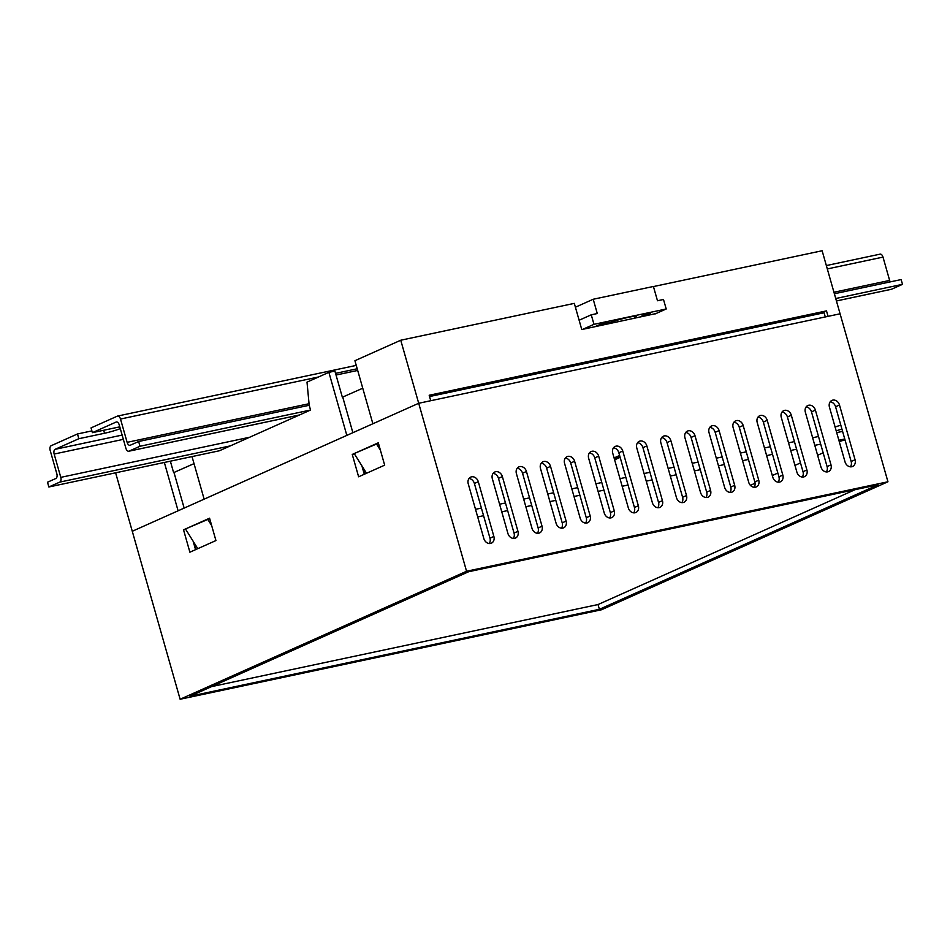 <?xml version="1.0" encoding="UTF-8"?>
<svg xmlns="http://www.w3.org/2000/svg" width="950" height="950" viewBox="0 0 950 950"><rect width="100%" height="100%" fill="white"/><g stroke="black" fill="none" stroke-linecap="round" stroke-linejoin="round"><path stroke-width="1.43" d="M653.434 286.567L822.13 250.752L840.085 313.797L828.056 316.35L826.488 310.887L429.186 395.247L430.742 400.722L418.701 403.275L372.875 423.759L354.92 360.715L400.746 340.231L418.701 403.275L132.276 531.276L115.615 472.803M195.938 549.504L193.954 542.533M364.669 474.098L362.686 467.127M48.854 486.982L47.5 482.22L55.836 478.503A3.978 2.244 -102 0 0 56.834 473.765L50.184 450.442A3.978 2.244 78 0 1 51.193 445.704L77.484 433.96L78.838 438.71L55.147 449.303A3.978 2.244 -102 0 0 54.15 454.041L60.788 477.363A3.978 2.244 78 0 1 59.791 482.101L48.854 486.982L219.414 450.763L310.555 410.032L309.201 405.282L307.004 382.126L328.878 372.341L346.833 435.397L204.143 499.166L192.019 456.582M614.329 458.779L619.863 456.297M619.626 455.466L614.092 457.936M180.12 699.248L601.504 609.769L887.941 481.769L466.557 571.259L180.12 699.248L132.276 531.276L178.101 510.803L164.338 462.46M194.014 463.624L173.612 472.637L170.359 461.178M362.746 388.218L342.356 397.242L334.899 371.07L328.878 372.341M357.687 370.441L336.027 375.036M400.746 340.231L574.311 303.371L581.768 329.543L655.951 313.571M826.488 310.887L429.353 395.829L823.887 312.039L825.289 316.944M352.878 432.701L342.748 397.159M378.421 443.223L354.207 453.554L366.522 473.266M184.146 508.096L174.016 472.554M209.689 518.629L185.476 528.96L197.79 548.673M211.66 525.552L207.611 519.068M380.392 450.146L376.343 443.662M632.89 318.689A17.409 1.722 164.1 0 0 636.286 316.397A17.409 1.722 164.1 0 0 628.793 317.241A17.409 1.722 164.1 0 0 604.901 324.627M638.922 317.407A24.866 2.47 164.1 0 0 643.566 314.711L650.263 313.286L642.972 316.552M594.819 326.776L602.11 323.511L608.807 322.098A24.866 2.47 164.1 0 0 598.868 325.909M655.013 313.987L666.211 308.988L663.492 299.476L657.483 300.746L653.41 286.473L593.216 299.25L575.415 307.206M666.211 308.988L593.976 324.33L591.256 314.806L597.277 313.536L593.216 299.25M593.976 324.33L582.778 329.329M591.256 314.806L579.12 320.233M309.201 405.282L138.641 441.501L139.994 446.262L129.058 451.143A3.978 2.244 78 0 1 128.796 451.226A3.978 2.244 78 0 1 125.887 448.269L119.249 424.947A3.978 2.244 -102 0 0 116.339 421.99A3.978 2.244 -102 0 0 116.078 422.073L92.388 432.666L118.073 427.215A12.932 1.283 164.1 0 1 119.795 426.871M834.385 293.752L901.146 279.573L902.5 284.335L835.739 298.514M310.555 410.032L139.994 446.262M902.5 284.335L891.563 289.228A3.978 2.244 78 0 1 891.302 289.311A3.978 2.244 78 0 1 891.041 289.334M78.838 438.71L104.524 433.259A12.932 1.283 164.1 0 0 120.294 428.616M77.484 433.96L91.877 430.896M92.388 432.666L91.034 427.904L117.325 416.147A3.978 2.244 78 0 1 117.586 416.064A3.978 2.244 78 0 1 120.496 419.033L127.134 442.344A3.978 2.244 -102 0 0 130.043 445.301A3.978 2.244 -102 0 0 130.304 445.218L138.641 441.501M879.831 254.232A3.978 2.244 78 0 1 880.092 254.149A3.978 2.244 78 0 1 883.001 257.106L889.639 280.428A3.978 2.244 -102 0 0 890.257 281.889M839.266 441.655A8.704 0.867 -15.9 0 1 845.001 439.862M620.16 457.342L614.626 459.812M361.902 465.868L364.289 474.264M193.171 541.274L195.558 549.67M830.205 401.803A6.211 5.094 -114.1 0 1 835.572 406.754L851.153 461.486A6.211 5.094 -114.1 0 1 850.393 466.83M806.123 406.921A6.211 5.094 -114.1 0 1 811.49 411.872L827.082 466.593A6.211 5.094 -114.1 0 1 826.31 471.936M782.04 412.027A6.211 5.094 -114.1 0 1 787.408 416.991L802.999 471.711A6.211 5.094 -114.1 0 1 802.239 477.054M757.969 417.145A6.211 5.094 -114.1 0 1 763.337 422.097L778.917 476.817A6.211 5.094 -114.1 0 1 778.157 482.161M733.887 422.251A6.211 5.094 -114.1 0 1 739.254 427.215L754.846 481.935A6.211 5.094 -114.1 0 1 754.074 487.279M709.804 427.369A6.211 5.094 -114.1 0 1 715.172 432.321L730.764 487.053A6.211 5.094 -114.1 0 1 730.004 492.385M685.734 432.488A6.211 5.094 -114.1 0 1 691.089 437.439L706.681 492.159A6.211 5.094 -114.1 0 1 705.921 497.503M661.651 437.594A6.211 5.094 -114.1 0 1 667.019 442.558L682.599 497.277A6.211 5.094 -114.1 0 1 681.839 502.621M637.569 442.712A6.211 5.094 -114.1 0 1 642.936 447.664L658.528 502.384A6.211 5.094 -114.1 0 1 657.756 507.728M613.486 447.818A6.211 5.094 -114.1 0 1 618.854 452.782L634.446 507.502A6.211 5.094 -114.1 0 1 633.686 512.846M589.416 452.936A6.211 5.094 -114.1 0 1 594.771 457.888L610.363 512.62A6.211 5.094 -114.1 0 1 609.603 517.952M565.333 458.054A6.211 5.094 -114.1 0 1 570.701 463.006L586.281 517.726A6.211 5.094 -114.1 0 1 585.521 523.07M541.251 463.161A6.211 5.094 -114.1 0 1 546.618 468.124L562.21 522.844A6.211 5.094 -114.1 0 1 561.45 528.188M517.18 468.279A6.211 5.094 -114.1 0 1 522.536 473.231L538.128 527.951A6.211 5.094 -114.1 0 1 537.367 533.294M493.098 473.385A6.211 5.094 -114.1 0 1 498.465 478.349L514.045 533.069A6.211 5.094 -114.1 0 1 513.285 538.413M469.015 478.503A6.211 5.094 -114.1 0 1 474.383 483.455L489.974 538.187A6.211 5.094 -114.1 0 1 489.202 543.519M887.941 481.769L840.085 313.797L418.701 403.275L466.557 571.259M616.134 459.135L615.837 458.102M845.025 461.866L829.445 407.146A6.211 5.094 -114.1 0 1 831.927 400.401A6.211 5.094 -114.1 0 1 839.479 405.009L855.059 459.741A6.211 5.094 -114.1 0 1 852.578 466.474A6.211 5.094 -114.1 0 1 845.025 461.866M820.954 466.984L805.363 412.253A6.211 5.094 -114.1 0 1 807.844 405.519A6.211 5.094 -114.1 0 1 815.397 410.127L830.989 464.847A6.211 5.094 -114.1 0 1 828.507 471.592A6.211 5.094 -114.1 0 1 820.954 466.984M796.872 472.091L781.28 417.371A6.211 5.094 -114.1 0 1 783.762 410.626A6.211 5.094 -114.1 0 1 791.314 415.245L806.906 469.965A6.211 5.094 -114.1 0 1 804.424 476.698A6.211 5.094 -114.1 0 1 796.872 472.091M772.789 477.209L757.209 422.489A6.211 5.094 -114.1 0 1 759.679 415.744A6.211 5.094 -114.1 0 1 767.232 420.351L782.824 475.071A6.211 5.094 -114.1 0 1 780.342 481.816A6.211 5.094 -114.1 0 1 772.789 477.209M748.719 482.315L733.127 427.595A6.211 5.094 -114.1 0 1 735.609 420.862A6.211 5.094 -114.1 0 1 743.161 425.469L758.741 480.189A6.211 5.094 -114.1 0 1 756.271 486.934A6.211 5.094 -114.1 0 1 748.719 482.315M724.636 487.433L709.044 432.713A6.211 5.094 -114.1 0 1 711.526 425.968A6.211 5.094 -114.1 0 1 719.079 430.576L734.671 485.308A6.211 5.094 -114.1 0 1 732.189 492.041A6.211 5.094 -114.1 0 1 724.636 487.433M700.554 492.551L684.962 437.819A6.211 5.094 -114.1 0 1 687.444 431.086A6.211 5.094 -114.1 0 1 694.996 435.694L710.588 490.414A6.211 5.094 -114.1 0 1 708.106 497.159A6.211 5.094 -114.1 0 1 700.554 492.551M676.471 497.657L660.891 442.938A6.211 5.094 -114.1 0 1 663.373 436.192A6.211 5.094 -114.1 0 1 670.926 440.812L686.506 495.532A6.211 5.094 -114.1 0 1 684.024 502.265A6.211 5.094 -114.1 0 1 676.471 497.657M652.401 502.776L636.809 448.056A6.211 5.094 -114.1 0 1 639.291 441.311A6.211 5.094 -114.1 0 1 646.843 445.918L662.435 500.638A6.211 5.094 -114.1 0 1 659.953 507.383A6.211 5.094 -114.1 0 1 652.401 502.776M628.318 507.882L612.726 453.162A6.211 5.094 -114.1 0 1 615.208 446.429A6.211 5.094 -114.1 0 1 622.761 451.036L638.352 505.756A6.211 5.094 -114.1 0 1 635.871 512.501A6.211 5.094 -114.1 0 1 628.318 507.882M604.236 513L588.656 458.28A6.211 5.094 -114.1 0 1 591.126 451.535A6.211 5.094 -114.1 0 1 598.678 456.142L614.27 510.874A6.211 5.094 -114.1 0 1 611.788 517.607A6.211 5.094 -114.1 0 1 604.236 513M580.153 518.118L564.573 463.386A6.211 5.094 -114.1 0 1 567.055 456.653A6.211 5.094 -114.1 0 1 574.607 461.261L590.188 515.981A6.211 5.094 -114.1 0 1 587.706 522.726A6.211 5.094 -114.1 0 1 580.153 518.118M556.082 523.224L540.491 468.504A6.211 5.094 -114.1 0 1 542.972 461.759A6.211 5.094 -114.1 0 1 550.525 466.379L566.117 521.099A6.211 5.094 -114.1 0 1 563.635 527.832A6.211 5.094 -114.1 0 1 556.082 523.224M532 528.342L516.408 473.622A6.211 5.094 -114.1 0 1 518.89 466.878A6.211 5.094 -114.1 0 1 526.442 471.485L542.034 526.205A6.211 5.094 -114.1 0 1 539.553 532.95A6.211 5.094 -114.1 0 1 532 528.342M507.918 533.449L492.338 478.729A6.211 5.094 -114.1 0 1 494.819 471.996A6.211 5.094 -114.1 0 1 502.372 476.603L517.952 531.323A6.211 5.094 -114.1 0 1 515.47 538.068A6.211 5.094 -114.1 0 1 507.918 533.449M483.847 538.567L468.255 483.847A6.211 5.094 -114.1 0 1 470.737 477.102A6.211 5.094 -114.1 0 1 478.289 481.709L493.869 536.441A6.211 5.094 -114.1 0 1 491.399 543.174A6.211 5.094 -114.1 0 1 483.847 538.567M384.667 465.156L378.302 442.795L352.26 454.433L358.625 476.793L384.667 465.156M209.57 518.201L183.528 529.827L189.893 552.199L215.935 540.562L209.57 518.201M599.391 609.306L878.014 484.797L468.671 571.722L190.047 696.231L599.391 609.306L598.037 604.544L855.143 489.654M429.554 396.542L824.089 312.764M185.737 529.364L183.528 529.827M354.469 453.957L352.26 454.433M211.565 686.613L598.037 604.544M475.511 509.331L481.389 508.084M499.593 504.213L505.471 502.966M523.676 499.106L529.554 497.859M547.746 493.988L553.636 492.741M571.829 488.882L577.707 487.623M595.911 483.764L601.789 482.517M619.994 478.646L625.872 477.399M644.064 473.539L649.954 472.293M668.147 468.421L674.025 467.174M692.229 463.315L698.107 462.056M716.3 458.197L722.19 456.95M740.383 453.079L746.261 451.832M764.465 447.973L770.343 446.726M788.547 442.854L794.426 441.608M812.618 437.748L818.508 436.489M836.701 432.63L842.579 431.383M823.151 452.806L817.617 455.276M800.494 462.923L794.96 465.393M777.848 473.041L772.314 475.522M755.084 483.218L750.381 485.319M477.684 516.942L483.562 515.696M501.766 511.824L507.644 510.577M525.837 506.718L531.727 505.471M549.919 501.6L555.798 500.353M574.002 496.494L579.88 495.235M598.072 491.376L603.962 490.129M622.155 486.258L628.033 485.011M646.238 481.151L652.116 479.904M670.32 476.033L676.198 474.786M694.391 470.927L700.281 469.68M718.473 465.809L724.351 464.562M742.556 460.702L748.434 459.444M766.638 455.584L772.516 454.338M790.709 450.466L796.599 449.219M814.791 445.36L820.669 444.113M838.874 440.242L844.752 438.995M835.169 427.524L835.774 426.799A7.481 0.736 -15.9 0 1 840.833 425.232M891.563 289.228L836.428 300.936M299.618 414.924L129.058 451.143M122.134 435.076L55.147 449.303M123.346 439.351L54.15 454.041M249.648 437.249L60.788 477.363M230.351 445.883L59.791 482.101M883.001 257.106L827.307 268.933M357.212 368.766L335.552 373.362M318.499 376.984L120.496 419.033M889.639 280.428L833.957 292.256M309.047 403.714L127.134 442.344M103.669 430.267L104.524 433.259M478.289 481.709L474.383 483.455M493.869 536.441L489.974 538.187M502.372 476.603L498.465 478.349M517.952 531.323L514.045 533.069M526.442 471.485L522.536 473.231M542.034 526.205L538.128 527.951M550.525 466.379L546.618 468.124M566.117 521.099L562.21 522.844M574.607 461.261L570.701 463.006M590.188 515.981L586.281 517.726M598.678 456.142L594.771 457.888M614.27 510.874L610.363 512.62M622.761 451.036L618.854 452.782M638.352 505.756L634.446 507.502M646.843 445.918L642.936 447.664M662.435 500.638L658.528 502.384M670.926 440.812L667.019 442.558M686.506 495.532L682.599 497.277M694.996 435.694L691.089 437.439M710.588 490.414L706.681 492.159M719.079 430.576L715.172 432.321M734.671 485.308L730.764 487.053M743.161 425.469L739.254 427.215M758.741 480.189L754.846 481.935M767.232 420.351L763.337 422.097M782.824 475.071L778.917 476.817M791.314 415.245L787.408 416.991M806.906 469.965L802.999 471.711M815.397 410.127L811.49 411.872M830.989 464.847L827.082 466.593M839.479 405.009L835.572 406.754M855.059 459.741L851.153 461.486M841.938 429.103A9.939 0.986 164.1 0 0 836.202 430.861M891.302 289.311L836.439 300.96M299.488 414.984L128.796 451.226M880.092 254.149L826.346 265.561M356.25 365.394L117.586 416.064"/></g></svg>

